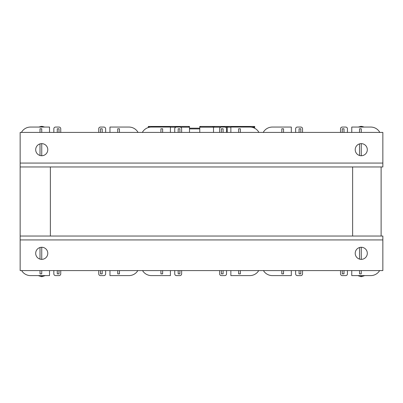 <?xml version="1.0" encoding="UTF-8"?>
<svg xmlns="http://www.w3.org/2000/svg" width="403" height="403" viewBox="0 0 403 403"><rect width="100%" height="100%" fill="white"/><g stroke="black" fill="none" stroke-linecap="round" stroke-linejoin="round"><path stroke-width="0.6" d="M50.375 166.958L50.375 236.042M352.625 166.958L352.625 236.042M98.735 273.869L98.735 270.584L98.735 273.869A1.728 1.728 0 0 0 100.463 275.597L103.919 275.597A1.728 1.728 0 0 0 105.641 273.869L105.641 270.584L105.641 273.869M53.831 273.869L53.831 270.584L53.831 273.869A1.728 1.728 0 0 0 55.559 275.597L59.009 275.597A1.728 1.728 0 0 0 60.737 273.869L60.737 270.584L60.737 273.869M20.15 236.042L20.15 166.958L20.15 236.042L382.85 236.042L382.85 270.584L20.15 270.584L20.15 236.042M60.737 128.789L60.737 132.416L60.737 128.789A1.728 1.728 0 0 0 59.009 127.061L55.559 127.061L59.009 127.061M53.831 128.789L53.831 132.416L53.831 128.789A1.728 1.728 0 0 1 55.559 127.061M105.641 128.789L105.641 132.416L105.641 128.789A1.728 1.728 0 0 0 103.919 127.061L100.463 127.061L103.919 127.061M98.735 128.789L98.735 132.416L98.735 128.789A1.728 1.728 0 0 1 100.463 127.061M109.964 270.584L109.964 275.597L128.96 275.597A10.362 10.362 0 0 0 137.831 270.584M109.964 132.416L109.964 127.061L128.96 127.061A10.362 10.362 0 0 1 138.033 132.416M41.741 132.416L41.741 128.789L40.013 128.789L40.013 132.416M40.013 143.891L40.013 155.477M41.741 155.729L41.741 143.639M59.009 132.416L59.009 128.789L57.281 128.789L57.281 132.416M102.191 132.416L102.191 128.789L100.463 128.789L100.463 132.416M119.459 132.416L119.459 128.789L117.731 128.789L117.731 132.416M21.44 132.416A10.362 10.362 0 0 1 30.512 127.061L49.514 127.061L49.514 132.416M109.964 127.061L128.96 127.061M41.741 270.584L41.741 273.869L40.013 273.869L40.013 270.584M40.013 259.109L40.013 247.523M41.741 247.271L41.741 259.361M59.009 270.584L59.009 273.869L57.281 273.869L57.281 270.584M102.191 270.584L102.191 273.869L100.463 273.869L100.463 270.584M119.459 270.584L119.459 273.869L117.731 273.869L117.731 270.584M21.641 270.584A10.362 10.362 0 0 0 30.512 275.597L49.514 275.597L49.514 270.584M55.559 275.597L59.009 275.597M100.463 275.597L103.919 275.597M109.964 275.597L128.96 275.597M219.635 273.869L219.635 270.584L219.635 273.869A1.728 1.728 0 0 0 221.363 275.597L224.819 275.597A1.728 1.728 0 0 0 226.541 273.869L226.541 270.584L226.541 273.869M174.731 273.869L174.731 270.584L174.731 273.869A1.728 1.728 0 0 0 176.459 275.597L179.909 275.597A1.728 1.728 0 0 0 181.637 273.869L181.637 270.584L181.637 273.869M181.637 128.789L181.637 132.416L181.637 128.789A1.728 1.728 0 0 0 179.909 127.061L176.459 127.061L179.909 127.061M174.731 128.789L174.731 132.416L174.731 128.789A1.728 1.728 0 0 1 176.459 127.061M226.541 128.789L226.541 132.416L226.541 128.789A1.728 1.728 0 0 0 224.819 127.061L221.363 127.061L224.819 127.061M219.635 128.789L219.635 132.416L219.635 128.789A1.728 1.728 0 0 1 221.363 127.061M230.864 270.584L230.864 275.597L249.86 275.597A10.362 10.362 0 0 0 258.731 270.584M230.864 132.416L230.864 127.061L249.86 127.061A10.362 10.362 0 0 1 258.933 132.416M162.641 132.416L162.641 128.789L160.913 128.789L160.913 132.416M179.909 132.416L179.909 128.789L178.181 128.789L178.181 132.416M223.091 132.416L223.091 128.789L221.363 128.789L221.363 132.416M240.359 132.416L240.359 128.789L238.631 128.789L238.631 132.416M142.34 132.416A10.362 10.362 0 0 1 151.412 127.061L170.414 127.061L170.414 132.416M230.864 127.061L249.86 127.061M162.641 270.584L162.641 273.869L160.913 273.869L160.913 270.584M179.909 270.584L179.909 273.869L178.181 273.869L178.181 270.584M223.091 270.584L223.091 273.869L221.363 273.869L221.363 270.584M240.359 270.584L240.359 273.869L238.631 273.869L238.631 270.584M142.541 270.584A10.362 10.362 0 0 0 151.412 275.597L170.414 275.597L170.414 270.584M176.459 275.597L179.909 275.597M221.363 275.597L224.819 275.597M230.864 275.597L249.86 275.597M340.535 273.869L340.535 270.584L340.535 273.869A1.728 1.728 0 0 0 342.263 275.597L345.719 275.597A1.728 1.728 0 0 0 347.441 273.869L347.441 270.584L347.441 273.869M295.631 273.869L295.631 270.584L295.631 273.869A1.728 1.728 0 0 0 297.359 275.597L300.809 275.597A1.728 1.728 0 0 0 302.537 273.869L302.537 270.584L302.537 273.869M302.537 128.789L302.537 132.416L302.537 128.789A1.728 1.728 0 0 0 300.809 127.061L297.359 127.061L300.809 127.061M295.631 128.789L295.631 132.416L295.631 128.789A1.728 1.728 0 0 1 297.359 127.061M347.441 128.789L347.441 132.416L347.441 128.789A1.728 1.728 0 0 0 345.719 127.061L342.263 127.061L345.719 127.061M340.535 128.789L340.535 132.416L340.535 128.789A1.728 1.728 0 0 1 342.263 127.061M351.764 270.584L351.764 275.597L370.76 275.597A10.362 10.362 0 0 0 379.631 270.584M381.122 236.042L381.122 166.958L381.122 236.042M351.764 132.416L351.764 127.061L370.76 127.061A10.362 10.362 0 0 1 379.833 132.416M283.541 132.416L283.541 128.789L281.813 128.789L281.813 132.416M300.809 132.416L300.809 128.789L299.081 128.789L299.081 132.416M343.991 132.416L343.991 128.789L342.263 128.789L342.263 132.416M361.259 132.416L361.259 128.789L359.531 128.789L359.531 132.416M359.531 143.891L359.531 155.477M361.259 155.729L361.259 143.639M263.24 132.416A10.362 10.362 0 0 1 272.312 127.061L291.314 127.061L291.314 132.416M351.764 127.061L370.76 127.061M283.541 270.584L283.541 273.869L281.813 273.869L281.813 270.584M300.809 270.584L300.809 273.869L299.081 273.869L299.081 270.584M343.991 270.584L343.991 273.869L342.263 273.869L342.263 270.584M361.259 270.584L361.259 273.869L359.531 273.869L359.531 270.584M359.531 259.109L359.531 247.523M361.259 247.271L361.259 259.361M263.441 270.584A10.362 10.362 0 0 0 272.312 275.597L291.314 275.597L291.314 270.584M297.359 275.597L300.809 275.597M342.263 275.597L345.719 275.597M351.764 275.597L370.76 275.597M367.304 149.684A6.045 6.045 0 0 1 358.237 154.923A6.045 6.045 0 0 1 358.237 144.45A6.045 6.045 0 0 1 367.304 149.684M47.786 149.684A6.045 6.045 0 0 1 38.718 154.923A6.045 6.045 0 0 1 38.718 144.45A6.045 6.045 0 0 1 47.786 149.684M20.15 166.958L20.15 132.416L382.85 132.416L382.85 166.958L20.15 166.958M35.696 253.316A6.045 6.045 0 0 1 44.763 248.077A6.045 6.045 0 0 1 44.763 258.55A6.045 6.045 0 0 1 35.696 253.316M355.214 253.316A6.045 6.045 0 0 1 364.282 248.077A6.045 6.045 0 0 1 364.282 258.55A6.045 6.045 0 0 1 355.214 253.316M361.758 275.597L361.647 276.629L360.876 276.629L360.761 275.597M41.262 127.061L41.353 126.371L38.769 127.061M41.353 126.371L42.124 126.371L42.219 127.061M38.25 275.597L41.348 276.629L41.242 275.597M42.239 275.597L42.124 276.629L41.353 276.629M360.781 127.061L360.876 126.371L361.647 126.371L361.738 127.061M230.864 127.172L227.237 127.172L227.237 132.416L227.237 126.456L227.237 127.172L225.423 127.172M240.964 127.061L240.964 126.456L240.964 127.061M227.841 126.456L228.118 126.597M220.758 127.172L213.504 127.172L213.504 132.416L213.504 127.172L199.772 127.172L199.772 126.456L213.504 126.456L213.504 127.172L213.504 126.456L254.696 126.456L254.696 127.172L251.361 127.172M227.796 126.456A0.257 0.257 0 0 1 228.053 126.713M240.143 126.713A0.257 0.257 -90 0 1 240.405 126.456A0.257 0.257 0 0 0 240.158 126.633M214.109 126.456L214.386 126.597M214.064 126.456A0.257 0.257 0 0 1 214.325 126.713M226.415 126.713A0.257 0.257 -90 0 1 226.672 126.456A0.257 0.257 0 0 0 226.426 126.633A0.257 0.257 0 0 1 226.672 126.456M199.772 127.172L199.772 132.416L199.772 128.895L189.496 128.895L189.496 132.416L189.496 126.456L175.763 126.456L175.763 127.202L175.763 126.456L162.036 126.456L162.036 127.061L162.036 126.456L148.304 126.456L148.304 127.539M200.382 126.456L200.654 126.597M200.336 126.456A0.257 0.257 0 0 1 200.593 126.713M212.683 126.713A0.257 0.257 -90 0 1 212.94 126.456A0.257 0.257 0 0 0 212.698 126.633A0.257 0.257 0 0 1 212.94 126.456M176.373 126.456L176.65 126.597M176.328 126.456A0.257 0.257 0 0 1 176.585 126.713M188.675 126.713A0.257 0.257 -90 0 1 188.936 126.456A0.257 0.257 0 0 0 188.69 126.633A0.257 0.257 0 0 1 188.936 126.456M162.641 126.456L162.918 126.597M162.595 126.456A0.257 0.257 0 0 1 162.857 126.713M174.947 126.713A0.257 0.257 -90 0 1 175.204 126.456A0.257 0.257 0 0 0 174.957 126.633A0.257 0.257 0 0 1 175.204 126.456M148.914 126.456L149.186 126.597M148.863 126.456A0.257 0.257 0 0 1 149.125 126.713M161.215 126.713A0.257 0.257 -90 0 1 161.472 126.456A0.257 0.257 0 0 0 161.225 126.633A0.257 0.257 0 0 1 161.472 126.456M199.772 128.184L189.496 128.184M254.696 128.26L254.696 127.172M241.573 126.456L241.85 126.597M241.528 126.456A0.257 0.257 0 0 1 241.785 126.713M253.875 126.713A0.257 0.257 -90 0 1 254.137 126.456A0.257 0.257 0 0 0 253.89 126.633M20.15 163.069L382.85 163.069M382.85 239.931L20.15 239.931M189.496 127.172L180.514 127.172M175.854 127.172L170.414 127.172M149.911 127.172L148.304 127.172M357.768 275.597L360.871 276.629M361.647 276.629L364.755 275.597M44.703 127.061L42.129 126.371M42.129 276.629L45.232 275.597M360.871 126.371L358.292 127.061M364.226 127.061L361.652 126.371"/></g></svg>
